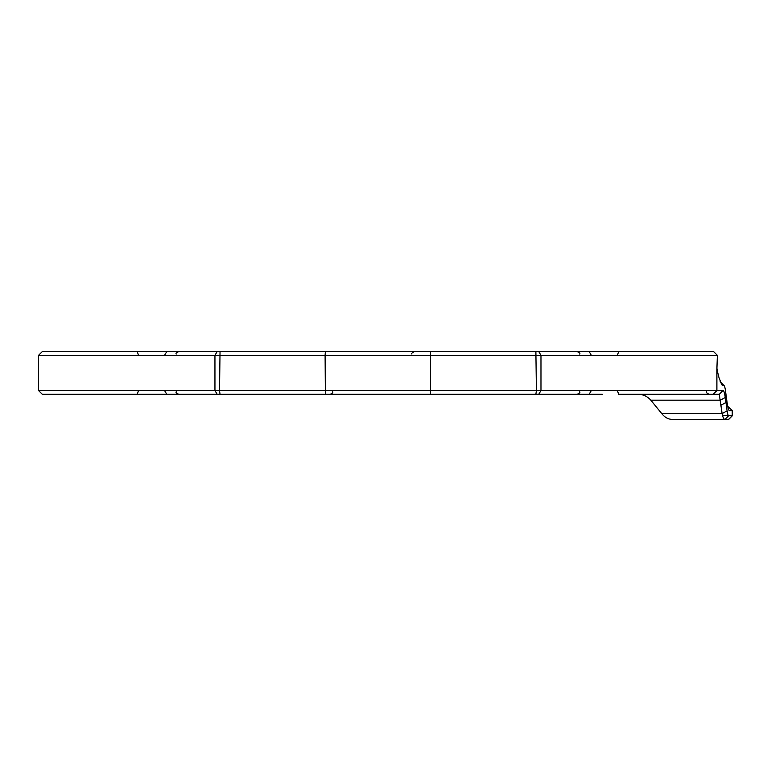 <?xml version="1.0" encoding="UTF-8"?>
<svg xmlns="http://www.w3.org/2000/svg" width="771" height="771" viewBox="0 0 771 771"><rect width="100%" height="100%" fill="white"/><g stroke="black" fill="none" stroke-linecap="round" stroke-linejoin="round"><path stroke-width="1.16" d="M602.324 394.299L42.318 394.299L38.55 390.531L723.015 390.531C723.873 390.589 724.624 392.921 725.28 397.528L727.111 410.885C727.554 414.008 728.084 415.598 728.701 415.665L722.61 415.665M732.45 415.665L728.682 419.443L724.962 419.443L728.701 415.665L732.45 415.665L732.45 410.644L729.568 410.644C728.662 410.548 727.891 408.216 727.246 403.647L725.405 390.29C724.962 387.138 724.441 385.539 723.844 385.5L721.733 384.758L718.929 377.433L716.895 369.155L717.367 355.335L325.102 355.335L325.362 351.557L42.318 351.557L38.55 355.335L325.102 355.335L325.362 394.299M638.311 394.299C643.216 394.405 647.389 396.361 650.83 400.188L661.73 413.545C664.65 417.371 668.226 419.328 672.437 419.443L724.962 419.443C723.834 419.328 722.88 417.371 722.109 413.545L719.266 394.299L618.689 394.299L617.378 390.531M164.551 390.531L166.787 394.299L137.219 394.299L138.539 390.531M430.546 394.299L430.546 351.557L713.589 351.557L717.367 355.335M325.362 351.557L430.546 351.557M617.378 355.335L618.689 351.557L589.121 351.557L604.329 351.557M596.677 351.557L589.121 351.557L591.357 355.335M728.672 409.738L729.087 410.384M727.795 406.866L728.682 406.866L732.45 410.644M720.268 381.751L724.152 385.664L720.104 381.732M713.146 394.299L716.895 390.531L716.895 369.155L718.929 377.433M721.184 383.852L722.812 385.5M661.73 413.545L722.109 413.545L727.111 410.885M650.83 400.188L720.268 400.188L725.28 397.528M719.266 394.299L723.015 390.531M538.736 351.557L540.972 355.335L540.972 390.531L538.736 394.299M535.884 394.299L536.404 390.531L535.884 351.557M217.181 351.557L214.945 355.335L214.945 390.531L217.181 394.299M220.034 394.299L219.513 390.531L220.034 351.557M138.539 355.335L137.219 351.557M164.551 355.335L166.787 351.557M728.499 419.443L732.238 415.665L732.238 410.644L728.499 406.866M725.964 394.366L725.964 402.52L720.952 405.189M589.121 394.299L591.357 390.531M706.679 391.784C706.043 392.4 706.882 393.239 709.195 394.299M579.715 391.784C580.361 392.4 579.522 393.239 577.2 394.299M332.706 391.784C333.207 392.574 332.368 393.412 330.19 394.299M411.897 354.072C411.107 353.696 411.945 352.858 414.413 351.557M579.715 354.072C580.361 353.465 579.522 352.626 577.2 351.557M38.55 390.531L38.55 355.335M176.202 391.784C175.557 392.4 176.395 393.239 178.708 394.299M176.202 354.072C175.557 353.465 176.395 352.626 178.708 351.557M717.714 372.104L717.367 369.155"/></g></svg>

